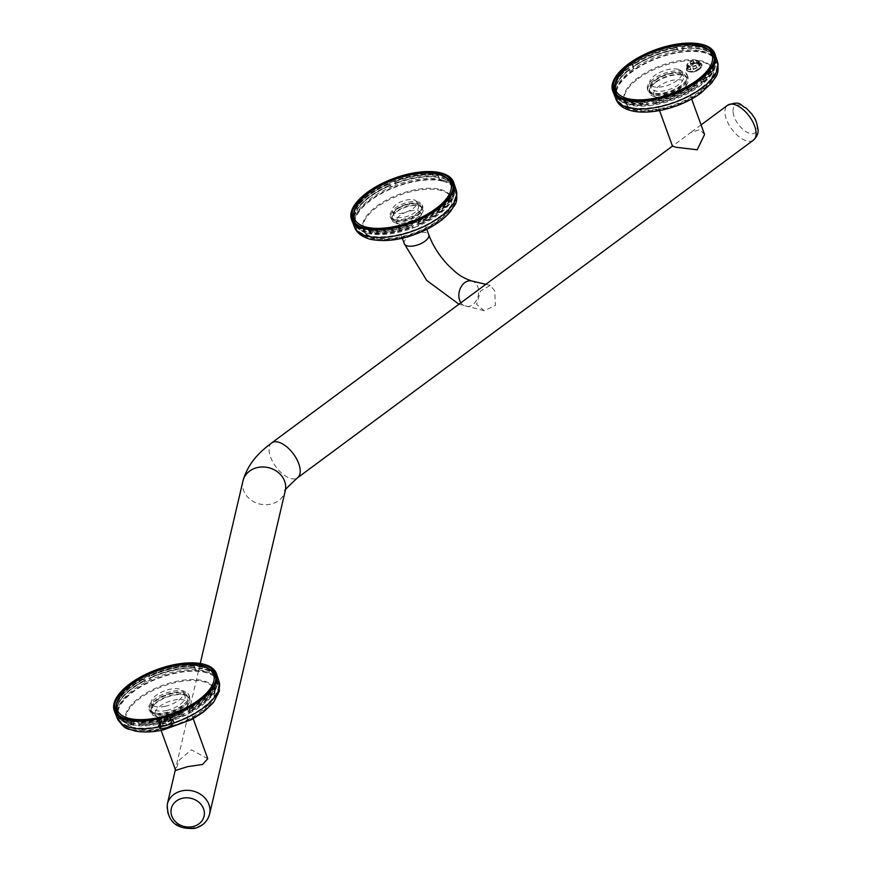 <?xml version="1.0" encoding="UTF-8"?>
<svg xmlns="http://www.w3.org/2000/svg" width="872" height="872" viewBox="0 0 872 872"><rect width="100%" height="100%" fill="white"/><g stroke="black" fill="none" stroke-linecap="round" stroke-linejoin="round"><path stroke-width="0.65" stroke-dasharray="4.36 3.27" d="M689.49 66.817A7.674 3.39 160 0 1 699.802 64.048A7.674 3.39 160 0 1 699.453 69.171A7.674 3.39 160 0 1 689.131 71.951A7.674 3.39 160 0 1 689.49 66.817M699.442 68.299A8.197 3.619 160 0 1 691.594 71.351A8.197 3.619 160 0 1 686.417 69.836A8.197 3.619 160 0 1 688.804 65.782A8.197 3.619 160 0 1 696.652 62.719A8.197 3.619 160 0 1 701.818 64.234A8.197 3.619 160 0 1 699.442 68.299M733.025 111.529A16.808 8.415 53.5 0 1 744.481 107.212A16.808 8.415 53.5 0 1 757.136 127.127A16.808 8.415 53.5 0 1 745.68 131.443A16.808 8.415 53.5 0 1 733.025 111.529M173.637 722.997A7.674 3.39 160 0 1 165.506 728.414A7.674 3.39 160 0 1 159.151 726.267A7.674 3.39 160 0 1 167.282 720.85A7.674 3.39 160 0 1 173.637 722.997M158.301 725.417A8.197 3.619 160 0 1 165.898 719.912A8.197 3.619 160 0 1 173.746 720.872A8.197 3.619 160 0 1 173.779 721.918A8.197 3.619 160 0 1 166.192 727.433A8.197 3.619 160 0 1 158.344 726.474A8.197 3.619 160 0 1 158.301 725.417M207.743 758.727L191.382 749.833L179.229 760.101L175.664 770.401M155.238 712.315A17.069 7.532 -20 0 0 155.325 714.506A17.069 7.532 -20 0 0 158.671 717.231A17.069 7.532 -20 0 0 169.386 717.089A17.069 7.532 -20 0 0 186.586 707.072A17.069 7.532 -20 0 0 187.48 705.023A17.069 7.532 -20 0 0 187.404 702.832A17.069 7.532 -20 0 0 173.332 700.249A17.069 7.532 -20 0 0 155.238 712.315M189.769 701.241A20.655 9.112 -20 0 0 172.645 695.453A20.655 9.112 -20 0 0 150.747 710.059A20.655 9.112 -20 0 0 154.9 716.01A20.655 9.112 -20 0 0 173.375 714.212A20.655 9.112 -20 0 0 188.69 703.715A20.655 9.112 -20 0 0 189.769 701.241M189.42 698.821A21.168 9.341 -20 0 0 189.311 696.107A21.168 9.341 -20 0 0 169.048 693.632A21.168 9.341 -20 0 0 149.428 707.868A21.168 9.341 -20 0 0 149.537 710.582A21.168 9.341 -20 0 0 169.8 713.056A21.168 9.341 -20 0 0 189.42 698.821M188.919 697.447A21.168 9.341 -20 0 0 188.81 694.722A21.168 9.341 -20 0 0 168.536 692.259A21.168 9.341 -20 0 0 148.927 706.484A21.168 9.341 -20 0 0 149.036 709.198A21.168 9.341 -20 0 0 169.299 711.672A21.168 9.341 -20 0 0 188.919 697.447M216.616 687.365L216.572 687.212A53.105 23.446 160 0 1 190.074 711.933L189.922 711.399A53.127 23.457 -20 0 0 216.387 686.7L216.616 687.365A9.559 4.218 160 0 1 216.681 686.678A9.559 4.218 160 0 1 216.954 685.948A52.287 23.086 -20 0 0 198.424 669.99A9.559 4.218 160 0 1 196.233 669.816A52.287 23.086 -20 0 0 149.221 680.443A9.559 4.218 160 0 1 146.692 681.686A52.287 23.086 -20 0 0 118.2 708.271A9.559 4.218 160 0 1 117.873 709.688A52.287 23.086 -20 0 0 122.549 721.122A52.287 23.086 -20 0 0 136.403 725.646A9.559 4.218 160 0 1 138.594 725.82A52.287 23.086 -20 0 0 185.605 715.193A9.559 4.218 160 0 1 188.134 713.95A52.287 23.086 -20 0 0 216.616 687.365M216.387 686.7A9.559 4.218 160 0 1 216.103 686.188A9.559 4.218 160 0 1 216.005 685.763L215.973 685.523A53.159 23.468 160 0 1 189.551 710.168L189.398 709.644A53.181 23.479 -20 0 0 215.787 685.011L216.005 685.763A52.342 23.108 -20 0 1 187.763 712.119A9.559 4.218 160 0 1 189.922 711.399M215.787 685.011A9.559 4.218 160 0 1 215.471 684.455A9.559 4.218 160 0 1 215.406 684.204L215.013 682.111L215.657 681.413L215.885 682.144A52.429 23.152 -20 0 0 215.951 678.612M117.884 714.31A52.429 23.152 -20 0 0 134.582 722.212L134.255 721.526A52.451 23.152 160 0 1 118.701 715.062M134.255 721.526L137.558 721.798L137.754 722.474A52.429 23.152 -20 0 0 183.829 712.064L183.512 711.41A52.451 23.152 160 0 1 137.558 721.798M183.512 711.41L187.317 709.536L187.491 710.255A52.429 23.152 -20 0 0 215.406 684.204M215.155 683.55A52.451 23.152 160 0 1 187.317 709.536M166.944 710.386A17.069 7.532 160 0 1 152.883 707.802A17.069 7.532 160 0 1 170.89 693.545A17.069 7.532 160 0 1 184.962 696.129A17.069 7.532 160 0 1 166.944 710.386M165.44 706.244A17.069 7.532 160 0 1 151.379 703.66A17.069 7.532 160 0 1 169.386 689.392A17.069 7.532 160 0 1 183.447 691.987A17.069 7.532 160 0 1 165.44 706.244M143.651 680.792A53.127 23.457 -20 0 0 117.175 705.492L117.382 706.026A53.105 23.446 160 0 1 143.869 681.304L143.651 680.792A9.559 4.218 160 0 0 145.809 680.062A52.342 23.108 -20 0 0 117.567 706.418L116.837 704.271A9.559 4.218 160 0 1 116.903 704.522L116.652 703.791A52.451 23.152 160 0 1 144.49 677.817L144.817 678.471A52.429 23.152 -20 0 0 116.903 704.522M116.521 703.715L116.717 704.249A53.159 23.468 160 0 1 143.139 679.604L142.91 679.092A53.181 23.479 -20 0 0 116.837 702.897M194.151 667.549A53.127 23.457 -20 0 0 150.464 677.424L150.638 677.969A53.105 23.446 160 0 1 194.358 668.083L194.151 667.549A9.559 4.218 160 0 0 195.426 668.05A52.342 23.108 -20 0 0 148.807 678.58L150.082 676.182A53.159 23.468 160 0 1 193.682 666.328L193.475 665.794A53.181 23.479 -20 0 0 149.908 675.647L150.082 676.182M217.281 682.863A53.127 23.457 -20 0 0 216.801 678.209A53.127 23.457 -20 0 0 200.07 668.028L200.222 668.562A53.105 23.446 160 0 1 216.975 678.732A53.105 23.446 160 0 1 217.455 683.397L217.281 682.863A9.559 4.218 160 0 0 216.398 684.073A52.342 23.108 -20 0 0 198.031 668.257L199.699 666.818A53.159 23.468 160 0 1 216.398 676.988A53.159 23.468 160 0 1 216.888 681.61L216.714 681.076A53.181 23.479 -20 0 0 216.223 676.465A53.181 23.479 -20 0 0 215.776 675.32M209.411 669.206A53.181 23.479 -20 0 0 199.546 666.284L199.699 666.818M187.872 699.181A19.522 8.622 160 0 1 169.778 712.304A19.522 8.622 160 0 1 151.074 710.026A19.522 8.622 160 0 1 150.976 707.519A19.522 8.622 160 0 1 169.07 694.385A19.522 8.622 160 0 1 187.774 696.663A19.522 8.622 160 0 1 187.872 699.181M188.374 700.554A19.522 8.622 160 0 1 170.28 713.678A19.522 8.622 160 0 1 151.575 711.399A19.522 8.622 160 0 1 151.477 708.892A19.522 8.622 160 0 1 169.571 695.769A19.522 8.622 160 0 1 188.276 698.047A19.522 8.622 160 0 1 188.374 700.554M704.565 134.484L699.736 129.677L690.635 132.631L672.497 146.158M680.89 91.506A17.069 7.532 -20 0 0 685.043 87.287A17.069 7.532 -20 0 0 685.85 83.047A17.069 7.532 -20 0 0 681.686 80.082A17.069 7.532 -20 0 0 658.72 86.263A17.069 7.532 -20 0 0 653.771 94.721A17.069 7.532 -20 0 0 657.117 97.446A17.069 7.532 -20 0 0 657.935 97.675A17.069 7.532 -20 0 0 680.89 91.506M655.297 82.687A20.655 9.112 -20 0 0 653.346 96.225A20.655 9.112 -20 0 0 682.122 89.031A20.655 9.112 -20 0 0 687.136 83.93A20.655 9.112 -20 0 0 679.604 74.774A20.655 9.112 -20 0 0 655.297 82.687M654.131 80.3A21.168 9.341 -20 0 0 647.983 90.797A21.168 9.341 -20 0 0 661.336 94.71A21.168 9.341 -20 0 0 681.61 86.808A21.168 9.341 -20 0 0 687.757 76.322A21.168 9.341 -20 0 0 674.405 72.409A21.168 9.341 -20 0 0 654.131 80.3M653.619 78.927A21.168 9.341 -20 0 0 647.482 89.413A21.168 9.341 -20 0 0 660.834 93.326A21.168 9.341 -20 0 0 681.108 85.423A21.168 9.341 -20 0 0 687.256 74.938A21.168 9.341 -20 0 0 673.903 71.024A21.168 9.341 -20 0 0 653.619 78.927M632.919 69.259A9.559 4.218 160 0 1 631.993 70.022A9.559 4.218 160 0 1 630.914 70.741A52.287 23.086 -20 0 0 617.093 96.781A9.559 4.218 160 0 1 617.616 97.566A9.559 4.218 160 0 1 617.703 97.904A52.287 23.086 -20 0 0 620.995 101.337A52.287 23.086 -20 0 0 650.032 105.545A9.559 4.218 160 0 1 652.648 105.185A52.287 23.086 -20 0 0 698.799 86.797A9.559 4.218 160 0 1 700.805 85.314A52.287 23.086 -20 0 0 715.204 67.046A52.287 23.086 -20 0 0 714.626 59.285A9.559 4.218 160 0 1 714.103 58.5A9.559 4.218 160 0 1 714.015 58.162A52.287 23.086 -20 0 0 681.686 50.511A9.559 4.218 160 0 1 679.07 50.87A52.287 23.086 -20 0 0 632.919 69.259L633.704 66.697A53.105 23.446 160 0 1 676.618 49.606L676.41 49.072A53.127 23.457 -20 0 0 633.53 66.163L633.704 66.697M633.53 66.163A9.559 4.218 160 0 1 632.451 67.384L633.116 64.91A53.159 23.468 160 0 1 675.909 47.862L675.702 47.339A53.181 23.479 -20 0 0 632.941 64.375L633.116 64.91M632.941 64.375A9.559 4.218 160 0 1 632.037 65.454L631.829 64.724L630.325 65.444L628.81 66.959L629.126 67.602A52.429 23.152 -20 0 0 615.327 92.487M696.87 83.047A52.451 23.152 160 0 1 651.766 101.021L651.951 101.719A52.429 23.152 -20 0 0 697.175 83.701L698.069 81.467L699.889 80.813L700.074 81.543A52.429 23.152 -20 0 0 714.397 58.827M714.266 59.928A52.451 23.152 160 0 1 699.889 80.813M712.729 54.402A52.429 23.152 -20 0 0 681.054 46.914L680.879 46.205A52.451 23.152 160 0 1 709.35 50.5M680.879 46.205L676.934 46.75L677.25 47.437A52.429 23.152 -20 0 0 632.037 65.454M631.829 64.724A52.451 23.152 160 0 1 676.934 46.75M679.244 73.379A17.069 7.532 160 0 1 683.408 76.333A17.069 7.532 160 0 1 674.503 87.244A17.069 7.532 160 0 1 655.493 90.971A17.069 7.532 160 0 1 651.33 88.018A17.069 7.532 160 0 1 660.224 77.107A17.069 7.532 160 0 1 679.244 73.379M677.729 69.237A17.069 7.532 160 0 1 681.893 72.191A17.069 7.532 160 0 1 672.999 83.102A17.069 7.532 160 0 1 653.989 86.829A17.069 7.532 160 0 1 649.825 83.865A17.069 7.532 160 0 1 658.72 72.954A17.069 7.532 160 0 1 677.729 69.237M654.054 103.528A53.127 23.457 -20 0 0 696.935 86.448L697.131 86.949A53.105 23.446 160 0 1 654.218 104.051L654.054 103.528A9.559 4.218 160 0 0 652.256 103.452A52.342 23.108 -20 0 0 698.014 85.216L696.466 85.282A53.159 23.468 160 0 1 653.673 102.329L653.51 101.817A53.181 23.479 -20 0 0 696.259 84.78L696.466 85.282M616.94 97.402A53.127 23.457 -20 0 0 646.97 104.498L647.188 105.011A53.105 23.446 160 0 1 619.85 100.498A53.105 23.446 160 0 1 617.136 97.904L616.94 97.402A9.559 4.218 160 0 0 617.093 96.302A52.342 23.108 -20 0 0 620.319 99.637A52.342 23.108 -20 0 0 649.139 103.877L646.457 103.321A53.159 23.468 160 0 1 619.174 98.798A53.159 23.468 160 0 1 616.482 96.236L616.286 95.724A53.181 23.479 -20 0 0 646.239 102.809L646.457 103.321M628.113 70.174A53.127 23.457 -20 0 0 615.272 94.361L615.479 94.885A53.105 23.446 160 0 1 628.331 70.676L628.113 70.174A9.559 4.218 160 0 0 630.064 69.15A52.342 23.108 -20 0 0 616.362 94.961L614.782 93.141A53.159 23.468 160 0 1 627.6 68.997L627.382 68.485A53.181 23.479 -20 0 0 615.283 83.113M614.357 91.887A53.181 23.479 -20 0 0 614.575 92.606L614.782 93.141M655.188 80.562A19.522 8.622 160 0 1 673.893 73.27A19.522 8.622 160 0 1 686.22 76.878A19.522 8.622 160 0 1 680.552 86.557A19.522 8.622 160 0 1 661.848 93.849A19.522 8.622 160 0 1 649.52 90.23A19.522 8.622 160 0 1 655.188 80.562M655.689 81.935A19.522 8.622 160 0 1 674.394 74.643A19.522 8.622 160 0 1 686.722 78.262A19.522 8.622 160 0 1 681.054 87.941A19.522 8.622 160 0 1 662.349 95.222A19.522 8.622 160 0 1 650.022 91.615A19.522 8.622 160 0 1 655.689 81.935M397.054 217.39A13.036 5.755 -20 0 0 411.584 214.545A13.036 5.755 -20 0 0 418.375 206.217A13.036 5.755 -20 0 0 415.192 203.95A13.036 5.755 -20 0 0 400.662 206.795A13.036 5.755 -20 0 0 393.872 215.133A13.036 5.755 -20 0 0 397.054 217.39M413.688 199.808A13.036 5.755 160 0 1 416.87 202.075A13.036 5.755 160 0 1 410.069 210.403A13.036 5.755 160 0 1 395.539 213.248A13.036 5.755 160 0 1 392.356 210.991A13.036 5.755 160 0 1 399.158 202.653A13.036 5.755 160 0 1 413.688 199.808M394.253 219.472A17.069 7.532 160 0 1 390.089 216.507A17.069 7.532 160 0 1 398.984 205.607A17.069 7.532 160 0 1 417.993 201.879A17.069 7.532 160 0 1 422.157 204.833A17.069 7.532 160 0 1 413.263 215.744A17.069 7.532 160 0 1 394.253 219.472M394.754 220.845A17.069 7.532 160 0 1 390.591 217.891A17.069 7.532 160 0 1 399.485 206.98A17.069 7.532 160 0 1 418.506 203.263A17.069 7.532 160 0 1 422.669 206.217A17.069 7.532 160 0 1 413.764 217.128A17.069 7.532 160 0 1 394.754 220.845M354.882 213.945L356.637 213.793A52.287 23.086 -20 0 0 359.755 229.837A52.287 23.086 -20 0 0 367.319 233.238L364.823 232.028A53.105 23.446 160 0 1 358.61 228.998A53.105 23.446 160 0 1 354.381 223.777A53.105 23.446 160 0 1 354.882 213.945L354.675 213.444A53.127 23.457 -20 0 0 354.174 223.254A53.127 23.457 -20 0 0 364.594 231.505L364.823 232.028M364.594 231.505A9.559 4.218 160 0 1 366.48 231.494L364.093 230.306A53.159 23.468 160 0 1 357.934 227.298A53.159 23.468 160 0 1 353.694 222.066A53.159 23.468 160 0 1 354.185 212.278L353.978 211.776M353.106 220.387A53.181 23.479 -20 0 0 353.498 221.543A53.181 23.479 -20 0 0 363.875 229.783L364.093 230.306M363.875 229.783A9.559 4.218 160 0 1 365.553 229.75L365.237 229.053L366.665 228.835L368.267 230.393A9.559 4.218 160 0 1 369.052 231.015A53.181 23.479 -20 0 0 411.028 225.27L411.246 225.772A53.159 23.468 160 0 1 369.238 231.527L369.052 231.015M367.319 233.238A9.559 4.218 160 0 1 368.333 233.402A9.559 4.218 160 0 1 369.194 233.685A52.287 23.086 -20 0 0 414.494 227.483L411.966 227.439A53.105 23.446 160 0 1 369.826 233.216L369.652 232.704A53.127 23.457 -20 0 0 411.748 226.938L411.966 227.439M446.617 177.91A53.181 23.479 -20 0 0 442.845 176.362A9.559 4.218 160 0 1 441.156 176.406L439.237 175.087L438.158 175.054L438.453 175.763A9.559 4.218 160 0 1 437.657 175.141A53.181 23.479 -20 0 0 395.681 180.886L395.844 181.42A53.159 23.468 160 0 1 437.853 175.675L437.657 175.141M395.681 180.886A9.559 4.218 160 0 1 394.057 181.845L393.872 181.114A52.451 23.152 160 0 1 438.158 175.054M393.872 181.114L389.849 182.717L390.176 183.382A9.559 4.218 160 0 1 388.28 183.839A53.181 23.479 -20 0 0 356.19 207.601L356.386 208.136A53.159 23.468 160 0 1 388.498 184.352L388.28 183.839M356.19 207.601A9.559 4.218 160 0 1 356.256 208.517L356.005 207.787A52.451 23.152 160 0 1 389.849 182.717M356.005 207.787L355.089 210.697A9.559 4.218 160 0 1 354.01 211.743M365.237 229.053A52.451 23.152 160 0 1 355.896 223.777M353.596 213.4A52.451 23.152 160 0 1 354.795 210.054M453.298 196.167A53.127 23.457 -20 0 0 454.007 186.924A53.127 23.457 -20 0 0 443.379 178.095L443.532 178.629A53.105 23.446 160 0 1 454.181 187.447A53.105 23.446 160 0 1 454.301 194.173A53.105 23.446 160 0 1 453.462 196.701L453.298 196.167A9.559 4.218 160 0 0 452.078 197.388A52.342 23.108 -20 0 0 453.386 193.813A52.342 23.108 -20 0 0 441.494 178.117L443.009 176.885A53.159 23.468 160 0 1 453.603 185.703A53.159 23.468 160 0 1 453.723 192.429A53.159 23.468 160 0 1 452.906 194.914L452.742 194.38A53.181 23.479 -20 0 0 453.429 185.169A53.181 23.479 -20 0 0 452.971 184.036M418.963 224.06A53.127 23.457 -20 0 0 451.14 200.233L451.325 200.745A53.105 23.446 160 0 1 419.116 224.595L418.963 224.06A9.559 4.218 160 0 0 416.794 224.605A52.342 23.108 -20 0 0 451.129 199.176L450.704 199.067A53.159 23.468 160 0 1 418.593 222.84L418.44 222.316A53.181 23.479 -20 0 0 450.519 198.554L450.704 199.067M417.612 204.124A15.5 6.845 -20 0 0 400.281 207.383A15.5 6.845 -20 0 0 392.062 217.357A15.5 6.845 -20 0 0 395.637 219.995A15.5 6.845 -20 0 0 412.968 216.736A15.5 6.845 -20 0 0 421.187 206.751A15.5 6.845 -20 0 0 417.612 204.124M396.139 221.368A15.5 6.845 160 0 1 392.563 218.741A15.5 6.845 160 0 1 400.782 208.757A15.5 6.845 160 0 1 418.113 205.498A15.5 6.845 160 0 1 421.688 208.136A15.5 6.845 160 0 1 413.481 218.109A15.5 6.845 160 0 1 396.139 221.368M399.507 224.126A13.036 5.755 160 0 1 398.875 223.951A13.036 5.755 160 0 1 396.324 221.87A13.036 5.755 160 0 1 403.115 213.531A13.036 5.755 160 0 1 417.644 210.686A13.036 5.755 160 0 1 420.827 212.953A13.036 5.755 160 0 1 420.206 216.191A13.036 5.755 160 0 1 399.507 224.126M395.877 222.938A16.655 7.358 160 0 1 395.071 222.72A16.655 7.358 160 0 1 397.098 211.471A16.655 7.358 160 0 1 419.05 205.77A16.655 7.358 160 0 1 422.331 212.801A16.655 7.358 160 0 1 395.877 222.938M494.751 290.954L490.195 285.34L480.559 291.008L476.613 304.383L484.189 310.715L495.383 305.407L494.751 290.954M389.01 185.54A53.127 23.457 -20 0 0 356.833 209.367L357.03 209.912A53.105 23.446 160 0 1 389.228 186.063L389.01 185.54A9.559 4.218 160 0 0 391.168 185.006A52.342 23.108 -20 0 0 356.844 210.425L356.386 208.136M396.389 183.207A53.105 23.446 160 0 1 438.518 177.441L438.322 176.907A53.127 23.457 -20 0 0 396.226 182.673L394.733 185.583A9.559 4.218 160 0 1 392.062 186.641A52.287 23.086 -20 0 0 357.444 212.288L357.03 209.912M453.015 188.428A52.451 23.152 160 0 1 451.413 194.718L451.62 195.459A9.559 4.218 160 0 1 452.742 194.38M451.62 195.459A52.429 23.152 -20 0 0 453.157 187.327M452.601 185.082A52.429 23.152 -20 0 0 441.156 176.406M450.519 198.554A9.559 4.218 160 0 1 450.464 197.639L450.203 196.985A52.451 23.152 160 0 1 416.358 222.055L416.533 222.774A9.559 4.218 160 0 1 418.44 222.316M416.533 222.774A52.429 23.152 -20 0 0 450.464 197.639M411.028 225.27A9.559 4.218 160 0 1 412.663 224.311L412.336 223.657A52.451 23.152 160 0 1 368.06 229.718M368.267 230.393A52.429 23.152 -20 0 0 412.663 224.311M438.453 175.763A52.429 23.152 -20 0 0 394.057 181.845M390.176 183.382A52.429 23.152 -20 0 0 356.256 208.517M443.379 178.095A9.559 4.218 160 0 1 441.494 178.117M451.14 200.233A9.559 4.218 160 0 1 451.129 199.176M369.238 231.527L368.703 232.017A9.559 4.218 160 0 1 369.652 232.704M411.748 226.938A9.559 4.218 160 0 1 413.622 225.87L411.246 225.772M368.703 232.017A52.342 23.108 -20 0 0 413.622 225.87M437.853 175.675L439.27 177.583A9.559 4.218 160 0 1 438.322 176.907M396.226 182.673A9.559 4.218 160 0 1 394.351 183.73L395.844 181.42M439.27 177.583A52.342 23.108 -20 0 0 394.351 183.73M356.833 209.367A9.559 4.218 160 0 1 356.844 210.425M355.089 210.697A52.429 23.152 -20 0 0 354.065 220.943M355.089 223.025A52.429 23.152 -20 0 0 365.553 229.75M354.185 212.278L355.896 212.223A9.559 4.218 160 0 1 354.675 213.444M355.896 212.223A52.342 23.108 -20 0 0 359.079 228.137A52.342 23.108 -20 0 0 366.48 231.494M440.97 175.719A52.451 23.152 160 0 1 448.11 179M452.906 194.914L452.078 197.388M418.593 222.84L416.794 224.605M388.498 184.352L391.168 185.006M453.462 196.701L452.59 199.263A52.287 23.086 -20 0 0 453.963 195.546A52.287 23.086 -20 0 0 441.908 179.817L443.532 178.629M438.518 177.441L440.044 179.381A52.287 23.086 -20 0 0 394.733 185.583M419.116 224.595L417.165 226.415A52.287 23.086 -20 0 0 451.794 200.767L451.325 200.745M369.826 233.216L369.194 233.685M389.228 186.063L392.062 186.641M412.336 223.657L416.358 222.055M450.203 196.985L451.413 194.718M441.908 179.817A9.559 4.218 160 0 1 440.044 179.381M451.794 200.767A9.559 4.218 160 0 1 452.59 199.263M414.494 227.483A9.559 4.218 160 0 1 417.165 226.415M357.444 212.288A9.559 4.218 160 0 1 356.637 213.793M699.115 66.414A6.823 3.019 -20 0 0 700.281 64.212L699.224 64.626A5.723 2.529 160 0 1 698.374 66.239L699.072 66.294A6.823 3.019 160 0 0 700.238 64.092L700.281 64.212M699.671 63.1A6.823 3.019 -20 0 0 696.935 62.446L696.619 63.046A5.723 2.529 160 0 1 698.614 63.514L699.627 62.98A6.823 3.019 160 0 0 696.902 62.337L695.987 60.212L696.619 63.046M694.341 62.806A6.823 3.019 -20 0 0 690.439 64.354L691.169 64.528A5.723 2.529 160 0 1 694.025 63.394L694.297 62.686A6.823 3.019 160 0 0 690.406 64.245L690.014 61.836L691.169 64.528M688.455 65.825A6.823 3.019 -20 0 0 687.289 68.027L688.335 67.613A5.723 2.529 160 0 1 689.196 65.999L688.411 65.716A6.823 3.019 160 0 0 687.245 67.907L686.7 65.498A6.551 2.889 160 0 1 687.714 63.602L688.411 65.716M687.899 69.139A6.823 3.019 -20 0 0 690.635 69.793L690.951 69.193A5.723 2.529 160 0 1 688.945 68.725L687.855 69.03A6.823 3.019 160 0 0 690.591 69.673L690.635 69.793M696.39 67.7A5.723 2.529 160 0 1 693.534 68.844L693.229 69.433A6.823 3.019 -20 0 0 697.131 67.874L695.584 65.487A5.962 2.638 -20 0 1 692.771 66.61L693.534 68.844M707.868 49.421A53.181 23.479 -20 0 0 682.972 46.347L683.125 46.881A53.159 23.468 160 0 1 713.1 53.966M713.154 54.762A53.127 23.457 -20 0 0 683.495 48.102L683.648 48.636A53.105 23.446 160 0 1 713.71 55.754L714.015 58.162M715.367 58.762A53.105 23.446 160 0 1 715.422 58.947A53.105 23.446 160 0 1 715.552 65.672A53.105 23.446 160 0 1 702.505 82.971L702.342 82.437A53.127 23.457 -20 0 0 715.247 58.424A53.127 23.457 -20 0 0 715.193 58.25L714.626 59.285M714.8 57.062A53.159 23.468 160 0 1 714.844 57.203A53.159 23.468 160 0 1 714.975 63.928A53.159 23.468 160 0 1 701.982 81.205L701.818 80.66A53.181 23.479 -20 0 0 714.669 56.669A53.181 23.479 -20 0 0 714.626 56.549L714.103 57.65A9.559 4.218 160 0 0 715.193 58.25M614.847 84.9A52.451 23.152 160 0 1 628.81 66.959M616.221 94.089L616.471 94.743A52.429 23.152 -20 0 0 648.147 102.242L647.82 101.566A52.451 23.152 160 0 1 617.147 95.277M647.82 101.566L651.766 101.021M713.841 56.582A52.429 23.152 -20 0 0 713.623 56.037L713.405 55.372M650.032 105.545L647.188 105.011M646.97 104.498A9.559 4.218 160 0 1 649.139 103.877M646.239 102.809A9.559 4.218 160 0 1 648.147 102.242M651.951 101.719A9.559 4.218 160 0 1 653.51 101.817M653.673 102.329L652.256 103.452M654.218 104.051L652.648 105.185M617.093 96.781L615.479 94.885M615.272 94.361A9.559 4.218 160 0 1 616.362 94.961M616.471 94.743A9.559 4.218 160 0 1 616.286 95.724M616.482 96.236L617.093 96.302M617.136 97.904L617.703 97.904M629.126 67.602A9.559 4.218 160 0 1 627.382 68.485M627.6 68.997L630.064 69.15M628.331 70.676L630.914 70.741M681.686 50.511L683.648 48.636M683.495 48.102A9.559 4.218 160 0 1 681.326 48.734L683.125 46.881M682.972 46.347A9.559 4.218 160 0 1 681.054 46.914M677.25 47.437A9.559 4.218 160 0 1 675.702 47.339M675.909 47.862L678.198 49.159A9.559 4.218 160 0 1 676.41 49.072M676.618 49.606L679.07 50.87M678.198 49.159A52.342 23.108 -20 0 0 632.451 67.384M713.187 55.099L713.361 56.309A9.559 4.218 160 0 1 713.449 55.459M713.361 56.309A52.342 23.108 -20 0 0 681.326 48.734M698.799 86.797L697.131 86.949M696.935 86.448A9.559 4.218 160 0 1 698.014 85.216M696.259 84.78A9.559 4.218 160 0 1 697.175 83.701M700.074 81.543A9.559 4.218 160 0 1 701.818 80.66M701.982 81.205L700.39 83.45A9.559 4.218 160 0 1 702.342 82.437M702.505 82.971L700.805 85.314M700.39 83.45A52.342 23.108 -20 0 0 714.626 65.313A52.342 23.108 -20 0 0 714.103 57.65M159.249 724.97A6.823 3.019 160 0 0 160.753 726.114L160.524 725.951A7.041 3.107 -20 0 1 158.889 724.545L158.671 722.528L159.249 722.43L160.306 724.632L159.195 724.763A6.823 3.019 160 0 0 159.249 724.97L159.293 725.079A6.823 3.019 160 0 1 159.238 724.872M160.306 724.632A5.723 2.529 -20 0 0 160.372 724.806A5.723 2.529 -20 0 0 161.451 725.624L160.132 723.346L160.524 725.951L161.451 725.624M160.808 726.223A6.823 3.019 160 0 1 159.293 725.079M162.53 723.531A6.235 2.758 160 0 0 165.647 722.834L165.636 722.943A5.962 2.638 -20 0 1 162.759 723.597L163.62 725.798L162.933 726.289A6.823 3.019 160 0 0 166.901 725.395L165.636 722.943L166.868 725.199A7.041 3.107 -20 0 1 162.726 726.125L162.53 723.531A6.278 2.769 -20 0 0 165.669 722.844M163.62 725.798A5.723 2.529 -20 0 0 166.53 725.144M166.944 725.504A6.823 3.019 160 0 1 162.966 726.409M169.015 723.913L169.408 724.152A6.823 3.019 160 0 0 171.806 721.918L170.781 722.267L170.116 719.967L171.904 721.602A7.041 3.107 -20 0 1 169.397 723.945L168.416 721.471A6.235 2.758 160 0 0 170.302 719.705L170.116 719.967A5.962 2.638 -20 0 1 168.372 721.591L169.015 723.913A5.723 2.529 -20 0 0 170.781 722.267M171.849 722.027A6.823 3.019 160 0 1 169.44 724.272M172.078 720.294A6.823 3.019 160 0 0 170.574 719.16L169.68 717.1A6.551 2.889 160 0 1 170.868 717.885L172.035 719.662A7.041 3.107 -20 0 1 172.242 720.174L170.476 718.43L171.108 720.861L172.133 720.501A6.823 3.019 160 0 0 172.078 720.294L172.122 720.414A6.823 3.019 160 0 1 172.176 720.621M171.108 720.861A5.723 2.529 -20 0 0 169.964 719.88L169.462 717.067A6.278 2.769 -20 0 1 170.705 718.136M170.574 719.16L169.964 719.88M170.607 719.269A6.823 3.019 160 0 1 172.122 720.414M167.064 716.871L167.064 716.871A6.278 2.769 -20 0 0 163.903 717.591L163.925 717.602A6.235 2.758 160 0 1 167.032 716.893L167.795 719.705L168.394 718.975A6.823 3.019 160 0 0 164.437 719.88L163.86 717.689A6.551 2.889 160 0 1 167.293 716.904L168.394 718.975M167.795 719.705A5.723 2.529 -20 0 0 164.884 720.359L163.925 717.602M164.47 720A6.823 3.019 160 0 1 168.449 719.095M159.522 723.357L159.031 720.981A6.551 2.889 160 0 1 161.113 719.04L161.93 721.111A6.823 3.019 160 0 0 159.522 723.357L160.633 723.226L159.227 720.73A6.235 2.758 160 0 1 161.156 718.964L161.135 718.953A6.278 2.769 -20 0 0 159.227 720.73L159.227 720.73M159.565 723.477A6.823 3.019 160 0 1 161.974 721.22L161.93 721.111M161.156 718.964L161.974 721.22M162.399 721.591A5.723 2.529 -20 0 0 160.633 723.226M138.833 722.932A53.181 23.479 -20 0 0 182.401 713.089L182.608 713.59A53.159 23.468 160 0 1 139.008 723.444L138.833 722.932A9.559 4.218 160 0 0 137.754 722.474M139.411 724.632A53.127 23.457 -20 0 0 183.098 714.757L183.316 715.258A53.105 23.446 160 0 1 139.585 725.144L139.411 724.632A9.559 4.218 160 0 0 138.147 724.142A52.342 23.108 -20 0 0 184.755 713.601L182.608 713.59M133.721 724.665A53.105 23.446 160 0 1 121.404 720.294A53.105 23.446 160 0 1 117.175 715.062A53.105 23.446 160 0 1 116.488 709.83L116.281 709.328A53.127 23.457 -20 0 0 116.968 714.549A53.127 23.457 -20 0 0 133.503 724.152L136.403 725.646M115.911 711.672A53.181 23.479 -20 0 0 116.292 712.838A53.181 23.479 -20 0 0 132.762 722.441L132.991 722.964A53.159 23.468 160 0 1 120.728 718.583A53.159 23.468 160 0 1 116.499 713.351A53.159 23.468 160 0 1 115.802 708.162L115.595 707.661M215.395 676.367A52.429 23.152 -20 0 0 197.726 666.513L197.552 665.816A52.451 23.152 160 0 1 210.904 670.296M215.82 679.713A52.451 23.152 160 0 1 215.657 681.413M194.554 666.252A52.429 23.152 -20 0 0 148.48 676.672L148.295 675.942A52.451 23.152 160 0 1 194.249 665.554L194.554 666.252A9.559 4.218 160 0 1 193.475 665.794M197.552 665.816L194.249 665.554M148.295 675.942L144.49 677.817M116.837 704.271A9.559 4.218 160 0 0 116.608 703.835L116.477 704.38M116.15 705.938L116.423 706.582A52.429 23.152 -20 0 0 116.87 712.228M149.221 680.443L150.638 677.969M150.464 677.424A9.559 4.218 160 0 1 148.807 678.58M149.908 675.647A9.559 4.218 160 0 1 148.48 676.672M144.817 678.471A9.559 4.218 160 0 1 142.91 679.092M143.139 679.604L145.809 680.062M143.869 681.304L146.692 681.686M198.424 669.99L200.222 668.562M200.07 668.028A9.559 4.218 160 0 1 198.031 668.257M199.546 666.284A9.559 4.218 160 0 1 197.726 666.513M193.682 666.328L195.426 668.05M194.358 668.083L196.233 669.816M215.885 682.144A9.559 4.218 160 0 1 216.714 681.076M216.888 681.61L216.398 684.073M217.455 683.397L216.954 685.948M185.605 715.193L183.316 715.258M183.098 714.757A9.559 4.218 160 0 1 184.755 713.601M182.401 713.089A9.559 4.218 160 0 1 183.829 712.064M187.491 710.255A9.559 4.218 160 0 1 189.398 709.644M189.551 710.168L187.763 712.119M190.074 711.933L188.134 713.95M133.503 724.152A9.559 4.218 160 0 1 135.542 723.923L132.991 722.964M132.762 722.441A9.559 4.218 160 0 1 134.582 722.212M139.008 723.444L138.147 724.142M139.585 725.144L138.594 725.82M117.382 706.026L118.2 708.271L117.469 706.004A9.559 4.218 160 0 1 117.567 706.418L116.717 704.249M116.423 706.582A9.559 4.218 160 0 1 116.009 707.181M115.802 708.162L117.164 708.108A9.559 4.218 160 0 1 116.281 709.328M116.488 709.83L117.873 709.688M117.164 708.108A52.342 23.108 -20 0 0 121.873 719.422A52.342 23.108 -20 0 0 135.542 723.923M158.9 722.288A6.235 2.758 160 0 0 160.132 723.346L160.372 723.4A5.962 2.638 -20 0 1 159.304 722.572A5.962 2.638 -20 0 1 159.249 722.43M692.608 66.566L692.63 66.544A6.235 2.758 160 0 0 695.682 65.324L697.088 67.765A6.823 3.019 160 0 1 693.186 69.313L697.11 67.536A7.041 3.107 -20 0 1 693.044 69.15L692.608 66.566A6.278 2.769 -20 0 0 695.714 65.335M687.561 68.844L687.605 66.436A6.235 2.758 160 0 0 689.752 66.937L690.406 69.509A7.041 3.107 -20 0 1 687.561 68.844M690.951 69.193L689.916 67.002A5.962 2.638 -20 0 1 687.943 66.534L688.945 68.725M688.335 67.613L686.885 65.215A6.278 2.769 -20 0 1 687.812 63.471L689.196 65.999M694.025 63.394L693.109 60.604A6.278 2.769 -20 0 0 690.014 61.836L689.894 61.977A6.551 2.889 160 0 1 693.262 60.637L694.297 62.686M698.614 63.514L698.156 60.724A6.278 2.769 -20 0 0 695.987 60.212L696.118 60.244A6.551 2.889 160 0 1 698.483 60.811L699.627 62.98M699.126 66.043L697.883 63.7A6.235 2.758 160 0 0 698.799 61.977L700.347 63.743A7.041 3.107 -20 0 1 699.126 66.043M699.224 64.626L698.614 62.283A5.962 2.638 -20 0 1 697.764 63.874L698.374 66.239M460.885 302.802A13.036 9.712 103.3 0 0 465.746 306.355A13.036 9.712 103.3 0 0 472.744 304.655A13.036 9.712 103.3 0 0 477.812 286.942A13.036 9.712 103.3 0 0 471.741 280.969M404.259 243.68A13.036 5.755 160 0 1 408.042 237.217A13.036 5.755 160 0 1 425.591 232.508A13.036 5.755 160 0 1 428.762 234.764M271.726 442.889A21.713 10.867 -126.5 0 0 270.538 457.004A21.713 10.867 -126.5 0 0 291.303 478.641A21.713 10.867 -126.5 0 0 297.559 477.78M242.983 480.908A21.713 18.715 -166.8 0 0 243.615 490.489A21.713 18.715 -166.8 0 0 265.361 504.735A21.713 18.715 -166.8 0 0 285.264 490.805L285.264 490.805M699.584 68.692A8.197 3.619 160 0 1 691.736 71.755A8.197 3.619 160 0 1 686.569 70.24A8.197 3.619 160 0 1 688.945 66.185A8.197 3.619 160 0 1 696.793 63.122A8.197 3.619 160 0 1 701.96 64.637A8.197 3.619 160 0 1 699.584 68.692M753.234 140.294A21.713 10.867 53.5 0 1 736.153 134.179A21.713 10.867 53.5 0 1 724.948 112.63A21.713 10.867 53.5 0 1 727.401 105.414M167.293 804.246A21.713 18.715 -166.8 0 0 195.099 827.495A21.713 18.715 -166.8 0 0 209.574 814.143M158.453 725.82A8.197 3.619 160 0 1 166.04 720.316A8.197 3.619 160 0 1 173.888 721.264A8.197 3.619 160 0 1 173.931 722.321A8.197 3.619 160 0 1 166.334 727.826A8.197 3.619 160 0 1 158.486 726.877A8.197 3.619 160 0 1 158.453 725.82M118.003 711.007A53.018 23.402 160 0 1 167.468 675.266A53.018 23.402 160 0 1 218 681.839A53.018 23.402 160 0 1 218.174 688.357A53.018 23.402 160 0 1 169.364 723.902A53.018 23.402 160 0 1 118.385 718.092A53.018 23.402 160 0 1 118.003 711.007M125.644 714.735A46.87 20.699 160 0 1 175.337 681.599A46.87 20.699 160 0 1 214.207 694.712A46.87 20.699 160 0 1 164.514 727.858A46.87 20.699 160 0 1 125.644 714.735M117.371 718.495A54.108 23.893 160 0 1 116.99 711.258A54.108 23.893 160 0 1 167.457 674.786A54.108 23.893 160 0 1 219.046 681.49M214.545 695.638A46.87 20.699 160 0 1 164.852 728.774A46.87 20.699 160 0 1 125.982 715.661A46.87 20.699 160 0 1 175.675 682.514A46.87 20.699 160 0 1 214.545 695.638M700.968 88.039A53.018 23.402 160 0 1 650.479 107.79A53.018 23.402 160 0 1 616.831 98.307A53.018 23.402 160 0 1 632.113 71.755A53.018 23.402 160 0 1 683.201 51.917A53.018 23.402 160 0 1 716.457 62.043A53.018 23.402 160 0 1 700.968 88.039M698.81 92.138A46.87 20.699 160 0 1 635.764 109.087A46.87 20.699 160 0 1 637.933 77.739A46.87 20.699 160 0 1 700.979 60.789A46.87 20.699 160 0 1 698.81 92.138M615.817 98.71A54.108 23.893 160 0 1 631.404 71.602A54.108 23.893 160 0 1 683.561 51.372A54.108 23.893 160 0 1 717.493 61.705M638.271 78.654A46.87 20.699 160 0 1 701.317 61.705A46.87 20.699 160 0 1 699.148 93.053A46.87 20.699 160 0 1 636.102 110.014A46.87 20.699 160 0 1 638.271 78.654M442.878 181.245A53.018 23.402 160 0 1 455.206 190.543A53.018 23.402 160 0 1 426.713 224.54A53.018 23.402 160 0 1 367.712 235.538A53.018 23.402 160 0 1 355.58 226.807A53.018 23.402 160 0 1 383.288 192.549A53.018 23.402 160 0 1 442.878 181.245M440.36 189.442A46.87 20.699 160 0 1 436.894 221.128A46.87 20.699 160 0 1 373.903 237.435A46.87 20.699 160 0 1 377.369 205.748A46.87 20.699 160 0 1 440.36 189.442M354.566 227.21A54.108 23.893 160 0 1 382.841 192.243A54.108 23.893 160 0 1 443.663 180.711A54.108 23.893 160 0 1 456.241 190.205M374.241 238.361A46.87 20.699 160 0 1 377.696 206.664A46.87 20.699 160 0 1 440.687 190.358A46.87 20.699 160 0 1 437.232 222.055A46.87 20.699 160 0 1 374.241 238.361M161.342 719.258A5.962 2.638 -20 0 0 159.609 720.882M161.734 720.773A7.041 3.107 -20 0 0 159.227 723.117M168.405 718.593A7.041 3.107 -20 0 0 164.263 719.531M166.966 717.253A5.962 2.638 -20 0 0 164.089 717.907M172.275 720.261L172.035 719.662A7.041 3.107 -20 0 0 170.607 718.768M169.604 717.024L170.868 717.885A6.551 2.889 160 0 1 171.043 718.266M169.44 717.089A6.235 2.758 160 0 1 170.661 718.147M170.476 718.43A5.962 2.638 -20 0 0 169.342 717.449M170.672 719.814A6.551 2.889 160 0 1 168.59 721.754M168.438 721.482A6.278 2.769 -20 0 0 170.345 719.694M165.844 723.117A6.551 2.889 160 0 1 162.41 723.891M160.023 723.695A6.551 2.889 160 0 1 158.671 722.528M158.857 722.299A6.278 2.769 -20 0 0 160.11 723.368M695.965 65.553A6.551 2.889 160 0 1 692.586 66.893M689.73 67.286A6.551 2.889 160 0 1 687.376 66.73M687.561 66.446A6.278 2.769 -20 0 0 689.73 66.959M688.161 65.411A7.041 3.107 -20 0 0 686.94 67.711M686.929 65.193A6.235 2.758 160 0 1 687.845 63.471M688.106 63.721A5.962 2.638 -20 0 0 687.267 65.313M694.243 62.304A7.041 3.107 -20 0 0 690.177 63.928M690.046 61.847A6.235 2.758 160 0 1 693.098 60.626M693.109 60.986A5.962 2.638 -20 0 0 690.297 62.108M699.726 62.621A7.041 3.107 -20 0 0 696.87 61.945M695.976 60.233A6.235 2.758 160 0 1 698.112 60.735M697.938 61.062A5.962 2.638 -20 0 0 695.965 60.593M699.159 62.032A6.551 2.889 160 0 1 698.145 63.939M697.905 63.7A6.278 2.769 -20 0 0 698.832 61.956M686.417 69.836L686.569 70.24C690.635 73.041 694.962 72.67 699.551 69.139L701.818 64.234M173.746 720.872L173.942 722.626C170.312 728.371 165.157 729.788 158.486 726.877L158.344 726.474M161.102 730.387L155.325 714.506M189.311 696.107L188.81 694.722M216.561 687.452L216.103 686.188M215.962 685.806L215.471 684.455M152.883 707.802L151.379 703.66M117.175 715.062L118.385 718.092C124.064 745.865 212.703 723.346 218.305 690.94L218 681.839L216.975 678.732M216.801 678.209L216.398 676.988M216.223 676.465L215.46 674.132M151.074 710.026L151.575 711.399M691.627 98.928L685.85 83.047M657.117 97.446L653.346 96.225M647.983 90.797L647.482 89.413M683.408 76.333L681.893 72.191M715.422 58.947L716.457 62.043C718.332 76.082 714.582 75.166 711.585 81.412L700.587 91.898C673.827 112.532 623.491 118.963 616.831 98.307L613.834 90.775M686.22 76.878L686.722 78.262M418.375 206.217L416.87 202.075M390.089 216.507L390.591 217.891M354.381 223.777L355.58 226.807C357.193 231.821 362.163 235.625 370.48 238.209C390.351 241.773 411.508 237.053 433.962 224.05C458.367 206.697 456.241 199.906 455.206 190.543L454.181 187.447M454.007 186.924L453.603 185.703M453.429 185.169L452.655 182.848M392.062 217.357L392.563 218.741M398.875 223.951L395.071 222.72M426.79 229.325L420.827 212.953M490.195 285.34L485.846 284.305M200.244 663.494L175.392 769.649M701.077 124.903L690.635 132.631M402.286 238.241L396.324 221.87M484.189 310.715L458.966 304.219M420.206 216.191L422.331 212.801M421.187 206.751L421.688 208.136M354.174 223.254L353.694 222.066M353.498 221.543L352.593 219.264M453.386 193.813L453.723 192.429M359.079 228.137L357.934 227.298M453.963 195.546L454.301 194.173M359.755 229.837L358.61 228.998M422.157 204.833L422.669 206.217M393.872 215.133L392.356 210.991M649.52 90.23L650.022 91.615M715.247 58.424L714.844 57.203M714.669 56.669L713.906 54.347M651.33 88.018L649.825 83.865M617.616 97.566L615.97 93.021M714.103 58.5L712.446 53.966M620.995 101.337L619.85 100.498M715.204 67.046L715.552 65.672M620.319 99.637L619.174 98.798M714.626 65.313L714.975 63.928M687.757 76.322L687.256 74.938M685.043 87.287L687.136 83.93M659.548 110.602L653.771 94.721M187.774 696.663L188.276 698.047M116.968 714.549L116.499 713.351M116.292 712.838L115.387 710.56M184.962 696.129L183.447 691.987M122.549 721.122L121.404 720.294M121.873 719.422L120.728 718.583M149.537 710.582L149.036 709.198M186.586 707.072L188.69 703.715M158.671 717.231L154.9 716.01M193.181 718.713L187.404 702.832M161.102 718.931L159.064 720.85M163.871 717.569L167.151 716.828M171.926 721.82L169.43 724.163M170.138 719.814L168.372 721.449M166.912 725.395L162.868 726.311M165.615 722.812L162.628 723.488M160.655 726.125L158.889 724.556M160.274 723.302L159.304 722.572L160.372 724.806M692.662 66.501L695.605 65.335M690.548 69.695L687.648 68.986M689.807 66.893L687.855 66.446M686.7 65.465L687.725 63.482M689.937 61.847L693.153 60.56M696.041 60.168L698.418 60.746M700.38 63.852L699.126 66.272M698.603 62.206L697.785 63.721"/><path stroke-width="1.31" d="M182.52 798.251A16.808 14.486 -166.8 0 0 171.795 816.018A16.808 14.486 -166.8 0 0 192.832 826.602A16.808 14.486 -166.8 0 0 203.558 808.835A16.808 14.486 -166.8 0 0 182.52 798.251M161.102 730.387L175.664 770.401L187.436 766.684L202.533 764.482L207.743 758.727L193.181 718.713M215.155 683.55L215.657 681.413M116.815 703.028A51.35 22.672 -20 0 0 159.391 717.394A51.35 22.672 -20 0 0 213.825 681.097A51.35 22.672 -20 0 0 209.378 669.173A51.35 22.672 -20 0 0 157.56 670.764A51.35 22.672 -20 0 0 116.859 702.854A51.35 22.672 -20 0 0 116.815 703.028M116.837 702.897A53.181 23.479 -20 0 0 116.521 703.715A9.559 4.218 160 0 1 116.608 703.835L116.15 705.938A52.451 23.152 160 0 0 116.728 711.89A52.451 23.152 160 0 0 118.701 715.062M215.776 675.32A53.181 23.479 -20 0 0 209.411 669.206M115.006 703.432A53.247 23.511 160 0 1 164.688 667.538A53.247 23.511 160 0 1 215.46 674.132A53.247 23.511 160 0 1 215.624 680.694A53.247 23.511 160 0 1 166.596 716.392A53.247 23.511 160 0 1 115.387 710.56A53.247 23.511 160 0 1 115.006 703.432M216.659 680.454A54.347 23.991 160 0 1 166.628 716.893A54.347 23.991 160 0 1 114.363 710.942A54.347 23.991 160 0 1 113.981 703.671A54.347 23.991 160 0 1 164.677 667.036A54.347 23.991 160 0 1 216.485 673.773A54.347 23.991 160 0 1 216.659 680.454M659.548 110.602L672.497 146.158L675.985 147.259L697.208 149.788L704.565 134.484L691.627 98.928M697.11 80.159A51.35 22.672 -20 0 0 707.824 49.388A51.35 22.672 -20 0 0 630.423 64.386A51.35 22.672 -20 0 0 615.305 83.058A51.35 22.672 -20 0 0 641.443 99.833A51.35 22.672 -20 0 0 697.11 80.159M712.446 53.966L713.405 55.372A52.451 23.152 160 0 1 713.732 56.233A52.451 23.152 160 0 1 714.266 59.928M707.824 49.388L709.35 50.5A52.451 23.152 160 0 1 712.479 53.683L712.729 54.402A9.559 4.218 160 0 1 712.914 53.421A53.181 23.479 -20 0 0 707.868 49.421M615.283 83.113A53.181 23.479 -20 0 0 614.357 91.887M698.352 80.453A53.247 23.511 160 0 1 647.634 100.302A53.247 23.511 160 0 1 613.834 90.775A53.247 23.511 160 0 1 629.181 64.092A53.247 23.511 160 0 1 680.509 44.178A53.247 23.511 160 0 1 713.906 54.347A53.247 23.511 160 0 1 698.352 80.453M628.472 63.928A54.347 23.991 160 0 1 680.847 43.6A54.347 23.991 160 0 1 714.931 53.977A54.347 23.991 160 0 1 699.061 80.616A54.347 23.991 160 0 1 647.307 100.869A54.347 23.991 160 0 1 612.809 91.146A54.347 23.991 160 0 1 628.472 63.928M438.245 174.313A51.35 22.672 -20 0 0 387.56 182.368A51.35 22.672 -20 0 0 354.054 211.558A51.35 22.672 -20 0 0 366.796 227.232A51.35 22.672 -20 0 0 430.081 212.572A51.35 22.672 -20 0 0 446.573 177.888A51.35 22.672 -20 0 0 438.245 174.313M355.896 223.777A52.451 23.152 160 0 1 353.923 220.605A52.451 23.152 160 0 1 353.596 213.4L354.054 211.558M452.971 184.036A53.181 23.479 -20 0 0 446.617 177.91M440.273 173.506A53.247 23.511 160 0 1 452.655 182.848A53.247 23.511 160 0 1 424.032 216.997A53.247 23.511 160 0 1 364.769 228.039A53.247 23.511 160 0 1 352.593 219.264A53.247 23.511 160 0 1 380.41 184.864A53.247 23.511 160 0 1 440.273 173.506M363.995 228.595A54.347 23.991 160 0 1 351.569 219.646A54.347 23.991 160 0 1 379.963 184.537A54.347 23.991 160 0 1 441.047 172.95A54.347 23.991 160 0 1 453.691 182.477A54.347 23.991 160 0 1 424.479 217.324A54.347 23.991 160 0 1 363.995 228.595M354.01 211.743A9.559 4.218 160 0 1 353.978 211.776A53.181 23.479 -20 0 0 353.106 220.387M453.157 187.327A52.429 23.152 -20 0 0 452.721 185.431A52.429 23.152 -20 0 0 452.601 185.082M354.065 220.943A52.429 23.152 -20 0 0 354.196 221.281A52.429 23.152 -20 0 0 355.089 223.025M446.573 177.888L448.11 179A52.451 23.152 160 0 1 452.492 184.733A52.451 23.152 160 0 1 453.015 188.428M713.187 55.099L712.914 53.421M713.732 56.113L713.525 55.209A53.127 23.457 -20 0 0 713.154 54.762M615.327 92.487A52.429 23.152 -20 0 0 615.447 92.792A52.429 23.152 -20 0 0 615.578 93.119L615.294 92.399A52.451 23.152 160 0 1 615.174 92.105A52.451 23.152 160 0 1 614.847 84.9L615.305 83.058M617.147 95.277A52.451 23.152 160 0 1 616.221 94.089L616.471 94.743M616.221 94.089L615.97 93.021M714.397 58.827A52.429 23.152 -20 0 0 713.961 56.931A52.429 23.152 -20 0 0 713.841 56.582M614.847 92.715A9.559 4.218 160 0 1 615.578 93.119M714.364 56.451A9.559 4.218 160 0 1 713.688 56.081M116.009 707.181A9.559 4.218 160 0 1 115.595 707.661A53.181 23.479 -20 0 0 115.911 711.672M215.951 678.612A52.429 23.152 -20 0 0 215.515 676.716A52.429 23.152 -20 0 0 215.395 676.367M209.378 669.173L210.904 670.296A52.451 23.152 160 0 1 215.286 676.018A52.451 23.152 160 0 1 215.82 679.713M116.652 703.791L116.477 704.38M116.87 712.228A52.429 23.152 -20 0 0 117.001 712.577A52.429 23.152 -20 0 0 117.884 714.31M485.846 284.305L471.741 280.969C459.337 276.664 455.816 272.315 448.775 265.84C439.619 256.281 432.948 245.926 428.762 234.764A13.036 5.755 160 0 1 424.98 241.228A13.036 5.755 160 0 1 407.442 245.948A13.036 5.755 160 0 1 404.259 243.68L402.286 238.241M471.741 280.969A13.036 9.712 103.3 0 0 464.743 282.67A13.036 9.712 103.3 0 0 459.675 300.382A13.036 9.712 103.3 0 0 460.885 302.802M727.401 105.414A21.713 10.867 53.5 0 1 727.608 105.25A21.713 10.867 53.5 0 1 744.721 111.049A21.713 10.867 53.5 0 1 756.1 132.773A21.713 10.867 53.5 0 1 753.452 140.141L297.559 477.78A21.713 10.867 -126.5 0 0 298.747 463.675A21.713 10.867 -126.5 0 0 277.983 442.039A21.713 10.867 -126.5 0 0 271.726 442.889C261.535 450.562 248.313 461.811 242.983 480.908L200.244 663.494M297.559 477.78C287.28 487.252 283.171 491.601 285.253 490.827A21.713 18.715 -166.8 0 0 284.632 481.213A21.713 18.715 -166.8 0 0 262.886 466.978A21.713 18.715 -166.8 0 0 242.983 480.908M701.077 124.903L727.608 105.25C741.582 100.117 739.794 105.643 746.203 108.074L752.046 114.265C754.302 118.756 755.544 116.412 758.019 129.263C758.607 132.969 757.081 136.588 753.452 140.141A21.713 10.867 53.5 0 1 753.234 140.294M209.574 814.143A21.713 18.715 -166.8 0 0 181.768 790.893A21.713 18.715 -166.8 0 0 167.293 804.246C167.141 821.402 176.209 829.446 194.511 828.4C202.413 826.384 207.438 821.631 209.574 814.143L285.264 490.805M219.21 688.15A54.108 23.893 160 0 1 169.397 724.425A54.108 23.893 160 0 1 117.371 718.495C125.71 731.521 128.031 727.924 134.735 730.954C142.943 732.578 152.349 732.273 162.933 730.017L191.578 719.585L203.34 712.152L213.531 702.472L219.363 691.191L219.046 681.49A54.108 23.893 160 0 1 219.21 688.15M615.817 98.71C623.698 120.718 674.089 113.382 701.23 92.77L712.195 82.404C715.378 75.777 719.465 77.041 717.493 61.705A54.108 23.893 160 0 1 701.688 88.225A54.108 23.893 160 0 1 650.163 108.39A54.108 23.893 160 0 1 615.817 98.71L612.809 91.146M366.949 236.116A54.108 23.893 160 0 1 354.566 227.21C356.604 232.791 361.815 236.803 370.208 239.266C387.931 242.721 407.442 239.07 428.741 228.311C438.3 223.232 445.701 217.433 450.944 210.904C454.138 204.277 458.225 205.541 456.241 190.205A54.108 23.893 160 0 1 427.16 224.9A54.108 23.893 160 0 1 366.949 236.116M117.371 718.495L114.363 710.942M717.493 61.705L714.931 53.977M354.566 227.21L351.569 219.646M428.762 234.764L426.79 229.325M175.392 769.649L167.293 804.246M672.465 146.093L271.726 442.889M458.966 304.219L426.724 280.435L404.259 243.68M456.241 190.205L453.691 182.477M452.721 185.431L452.492 184.733M354.196 221.281L353.923 220.605M615.447 92.792L615.174 92.105M713.961 56.931L713.732 56.233M219.046 681.49L216.485 673.773M215.515 676.716L215.286 676.018M116.859 702.854L116.521 704.216M117.001 712.577L116.728 711.89"/></g></svg>
